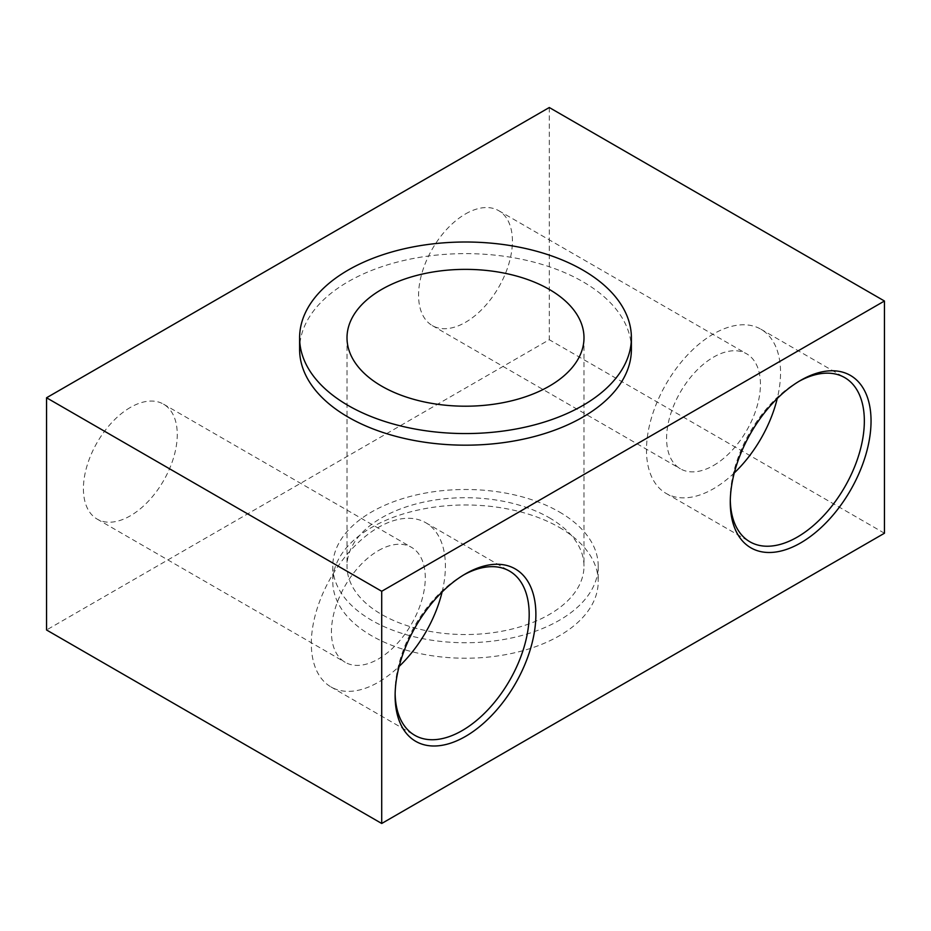 <?xml version="1.0" encoding="UTF-8"?>
<svg xmlns="http://www.w3.org/2000/svg" width="931" height="931" viewBox="0 0 931 931"><rect width="100%" height="100%" fill="white"/><g stroke="black" fill="none" stroke-linecap="round" stroke-linejoin="round"><path stroke-width="0.7" stroke-dasharray="4.66 3.49" d="M463.801 574.869A94.799 54.731 120 0 0 462.148 575.8L462.148 575.8A94.799 54.731 120 0 0 395.116 691.896A94.799 54.731 120 0 0 395.14 693.793M442.097 592A94.799 54.731 120 0 0 425.758 522.722A94.799 54.731 120 0 0 378.358 527.423A94.799 54.731 120 0 0 316.424 610.957A94.799 54.731 120 0 0 330.959 686.915A94.799 54.731 120 0 0 378.358 682.225A94.799 54.731 120 0 0 399.12 666.433M378.358 550.64A66.357 38.311 -60 0 1 411.537 547.358A66.357 38.311 -60 0 1 421.708 600.53A66.357 38.311 -60 0 1 378.358 659.008A66.357 38.311 -60 0 1 345.18 662.29A66.357 38.311 -60 0 1 335.009 609.118A66.357 38.311 -60 0 1 378.358 550.64M462.148 575.8L465.5 573.857L462.148 575.8M130.34 407.452A66.357 38.311 120 0 0 86.99 465.919A66.357 38.311 120 0 0 97.161 519.102A66.357 38.311 120 0 0 130.34 515.809A66.357 38.311 120 0 0 173.69 457.33A66.357 38.311 120 0 0 163.519 404.159A66.357 38.311 120 0 0 130.34 407.452M549.29 107.519L549.29 339.722L46.55 629.984M465.5 213.944A66.357 38.311 -60 0 1 498.679 210.662A66.357 38.311 -60 0 1 508.85 263.834A66.357 38.311 -60 0 1 465.5 322.312A66.357 38.311 -60 0 1 432.321 325.594A66.357 38.311 -60 0 1 422.15 272.422A66.357 38.311 -60 0 1 465.5 213.944M798.961 381.361A94.799 54.731 120 0 0 797.308 382.292L800.66 380.36L797.308 382.292A94.799 54.731 120 0 0 730.276 498.399A94.799 54.731 120 0 0 730.3 500.296M559.345 527.423A132.714 76.621 180 0 1 598.214 581.607A132.714 76.621 180 0 1 516.286 652.398A132.714 76.621 180 0 1 371.655 635.78A132.714 76.621 180 0 1 332.786 581.607A132.714 76.621 180 0 1 414.714 510.816A132.714 76.621 180 0 1 559.345 527.423M884.45 533.23L549.29 339.722M631.393 349.393A165.893 95.777 0 0 0 582.806 281.674A165.893 95.777 0 0 0 402.017 260.913A165.893 95.777 0 0 0 299.607 349.393M713.518 465.5A66.357 38.311 120 0 0 756.868 407.022A66.357 38.311 120 0 0 746.697 353.85A66.357 38.311 120 0 0 713.518 357.143A66.357 38.311 120 0 0 670.169 415.61A66.357 38.311 120 0 0 680.34 468.782A66.357 38.311 120 0 0 713.518 465.5M734.28 472.925A94.799 54.731 -60 0 1 713.518 488.717A94.799 54.731 -60 0 1 666.119 493.418A94.799 54.731 -60 0 1 651.584 417.449A94.799 54.731 -60 0 1 713.518 333.915A94.799 54.731 -60 0 1 760.918 329.225A94.799 54.731 -60 0 1 777.257 398.491M559.345 511.945A132.714 76.621 180 0 1 598.214 566.118A132.714 76.621 180 0 1 516.286 636.909A132.714 76.621 180 0 1 371.655 620.302A132.714 76.621 180 0 1 332.786 566.118A132.714 76.621 180 0 1 414.714 495.327A132.714 76.621 180 0 1 559.345 511.945M549.29 517.752A118.493 68.417 180 0 1 583.993 566.118A118.493 68.417 180 0 1 510.851 629.333A118.493 68.417 180 0 1 381.71 614.495A118.493 68.417 180 0 1 347.007 566.118A118.493 68.417 180 0 1 420.149 502.915A118.493 68.417 180 0 1 549.29 517.752M425.758 522.722L509.548 571.099M330.959 686.915L414.749 735.292M97.161 519.102L345.18 662.29M163.519 404.159L411.537 547.358M395.116 691.896L395.116 695.771M730.276 498.399L730.276 502.263M498.679 210.662L746.697 353.85M432.321 325.594L680.34 468.782M666.119 493.418L749.909 541.795M598.214 566.118L598.214 581.607M332.786 566.118L332.786 581.607M760.918 329.225L844.708 377.602M347.007 337.79L347.007 566.118M583.993 337.79L583.993 566.118"/><path stroke-width="1.4" d="M395.14 693.793A94.799 54.731 120 0 0 414.749 735.292A94.799 54.731 120 0 0 462.148 730.602A94.799 54.731 120 0 0 524.083 647.068A94.799 54.731 120 0 0 509.548 571.099A94.799 54.731 120 0 0 463.801 574.869M399.12 666.433A94.799 54.731 120 0 0 442.097 592M465.5 573.857L465.5 573.857A99.536 57.466 -60 0 1 535.884 614.495A99.536 57.466 -60 0 1 465.5 736.409A99.536 57.466 -60 0 1 395.116 695.771A99.536 57.466 -60 0 1 465.5 573.857L465.5 573.857M800.66 380.36A99.536 57.466 -60 0 1 871.044 420.998A99.536 57.466 -60 0 1 800.66 542.901A99.536 57.466 -60 0 1 730.276 502.263A99.536 57.466 -60 0 1 800.66 380.36L800.66 380.36M381.71 823.481L884.45 533.23L884.45 301.016L549.29 107.519L46.55 397.77L46.55 629.984L381.71 823.481L381.71 591.278L884.45 301.016M46.55 397.77L381.71 591.278M730.3 500.296A94.799 54.731 120 0 0 749.909 541.795A94.799 54.731 120 0 0 797.308 537.094A94.799 54.731 120 0 0 859.243 453.56A94.799 54.731 120 0 0 844.708 377.602A94.799 54.731 120 0 0 798.961 381.361M299.607 337.79L299.607 349.393A165.893 95.777 0 0 0 348.194 417.123A165.893 95.777 0 0 0 528.983 437.884A165.893 95.777 0 0 0 631.393 349.393L631.393 337.79A165.893 95.777 0 0 0 582.806 270.06A165.893 95.777 0 0 0 402.017 249.299A165.893 95.777 0 0 0 299.607 337.79A165.893 95.777 0 0 0 348.194 405.509A165.893 95.777 0 0 0 528.983 426.27A165.893 95.777 0 0 0 631.393 337.79M777.257 398.491A94.799 54.731 -60 0 1 734.28 472.925M549.29 289.413A118.493 68.417 0 0 0 420.149 274.575A118.493 68.417 0 0 0 347.007 337.79A118.493 68.417 0 0 0 381.71 386.167A118.493 68.417 0 0 0 510.851 400.993A118.493 68.417 0 0 0 583.993 337.79A118.493 68.417 0 0 0 549.29 289.413"/></g></svg>
